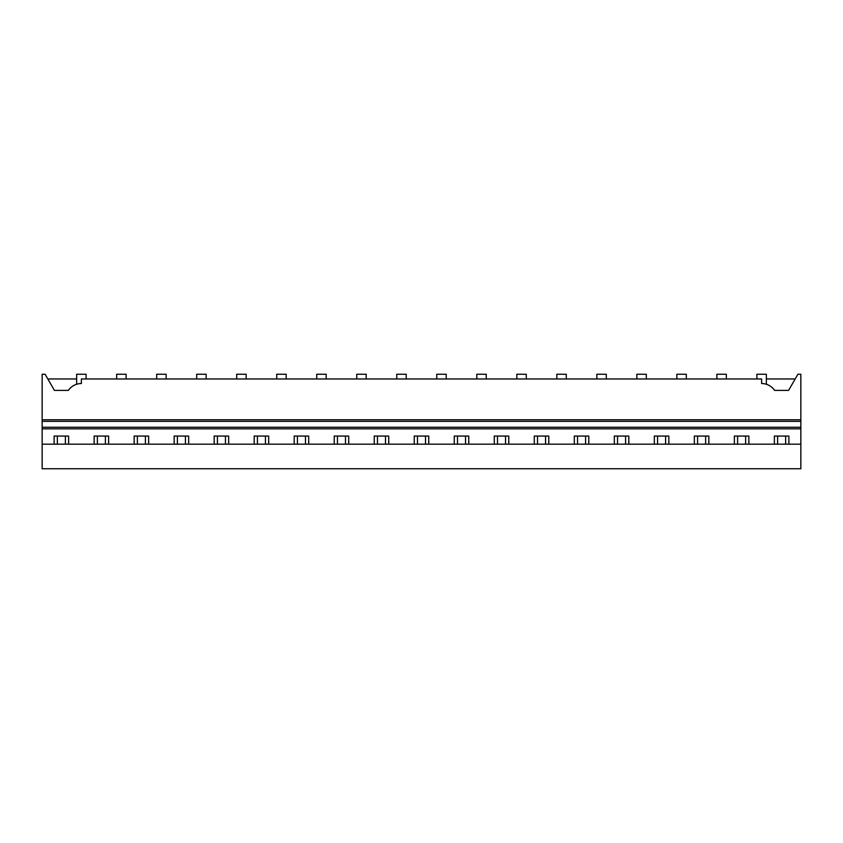 <?xml version="1.0" encoding="UTF-8"?>
<svg xmlns="http://www.w3.org/2000/svg" width="843" height="843" viewBox="0 0 843 843"><rect width="100%" height="100%" fill="white"/><g stroke="black" fill="none" stroke-linecap="round" stroke-linejoin="round"><path stroke-width="1.26" d="M800.85 444.187L800.85 468.761L42.15 468.761L42.15 444.187L800.85 444.187L800.85 427.253L42.15 427.253L42.15 444.187M79.01 383.713C74.542 384.461 71.002 386.695 68.378 390.383L54.416 390.383L45.09 374.239L42.15 374.239L42.15 427.253M68.62 444.187L68.62 436.073L54.121 436.073L54.121 444.187M81.371 383.533A15.754 15.754 0 0 0 68.378 390.383L68.378 390.383M77.293 384.071L78.03 383.892M47.819 378.96L76.65 378.96M86.102 378.96L86.102 374.239L76.65 374.239L76.65 384.26M761.619 378.96L761.619 383.533L761.619 378.96L81.381 378.96L81.381 383.533M763.99 383.713C768.458 384.461 771.998 386.695 774.622 390.383L788.584 390.383L797.91 374.239L800.85 374.239L800.85 427.253M774.622 390.383A15.754 15.754 0 0 0 761.619 383.533M42.15 421.342L800.85 421.342M94.142 444.187L94.142 436.073L108.631 436.073L108.631 444.187M134.153 444.187L134.153 436.073L148.642 436.073L148.642 444.187M174.164 444.187L174.164 436.073L188.663 436.073L188.663 444.187M214.185 444.187L214.185 436.073L228.674 436.073L228.674 444.187M254.196 444.187L254.196 436.073L268.685 436.073L268.685 444.187M294.207 444.187L294.207 436.073L308.707 436.073L308.707 444.187M334.228 444.187L334.228 436.073L348.717 436.073L348.717 444.187M374.239 444.187L374.239 436.073L388.728 436.073L388.728 444.187M414.25 444.187L414.25 436.073L428.75 436.073L428.75 444.187M454.272 444.187L454.272 436.073L468.761 436.073L468.761 444.187M494.283 444.187L494.283 436.073L508.772 436.073L508.772 444.187M534.293 444.187L534.293 436.073L548.793 436.073L548.793 444.187M574.315 444.187L574.315 436.073L588.804 436.073L588.804 444.187M614.326 444.187L614.326 436.073L628.815 436.073L628.815 444.187M654.337 444.187L654.337 436.073L668.836 436.073L668.836 444.187M694.358 444.187L694.358 436.073L708.847 436.073L708.847 444.187M734.369 444.187L734.369 436.073L748.858 436.073L748.858 444.187M774.38 444.187L774.38 436.073L788.879 436.073L788.879 444.187M764.97 383.892L765.707 384.071M766.35 378.96L795.181 378.96M756.898 378.96L756.898 374.239L766.35 374.239L766.35 384.26M126.113 378.96L126.113 374.239L116.661 374.239L116.661 378.96M166.134 378.96L166.134 374.239L156.682 374.239L156.682 378.96M206.145 378.96L206.145 374.239L196.693 374.239L196.693 378.96M246.156 378.96L246.156 374.239L236.704 374.239L236.704 378.96M286.177 378.96L286.177 374.239L276.725 374.239L276.725 378.96M326.188 378.96L326.188 374.239L316.736 374.239L316.736 378.96M366.199 378.96L366.199 374.239L356.747 374.239L356.747 378.96M406.221 378.96L406.221 374.239L396.768 374.239L396.768 378.96M446.232 378.96L446.232 374.239L436.779 374.239L436.779 378.96M486.253 378.96L486.253 374.239L476.801 374.239L476.801 378.96M526.264 378.96L526.264 374.239L516.812 374.239L516.812 378.96M566.275 378.96L566.275 374.239L556.823 374.239L556.823 378.96M606.296 378.96L606.296 374.239L596.844 374.239L596.844 378.96M646.307 378.96L646.307 374.239L636.855 374.239L636.855 378.96M686.318 378.96L686.318 374.239L676.866 374.239L676.866 378.96M726.339 378.96L726.339 374.239L716.887 374.239L716.887 378.96M57.356 436.073L57.356 444.187M65.385 436.073L65.385 444.187M97.367 436.073L97.367 444.187M105.396 436.073L105.396 444.187M137.377 436.073L137.377 444.187M145.417 436.073L145.417 444.187M177.399 436.073L177.399 444.187M185.428 436.073L185.428 444.187M217.41 436.073L217.41 444.187M225.45 436.073L225.45 444.187M257.421 436.073L257.421 444.187M265.461 436.073L265.461 444.187M297.442 436.073L297.442 444.187M305.472 436.073L305.472 444.187M337.453 436.073L337.453 444.187M345.493 436.073L345.493 444.187M377.464 436.073L377.464 444.187M385.504 436.073L385.504 444.187M417.485 436.073L417.485 444.187M425.515 436.073L425.515 444.187M457.496 436.073L457.496 444.187M465.536 436.073L465.536 444.187M497.507 436.073L497.507 444.187M505.547 436.073L505.547 444.187M537.528 436.073L537.528 444.187M545.558 436.073L545.558 444.187M577.539 436.073L577.539 444.187M585.579 436.073L585.579 444.187M617.55 436.073L617.55 444.187M625.59 436.073L625.59 444.187M657.572 436.073L657.572 444.187M665.601 436.073L665.601 444.187M697.582 436.073L697.582 444.187M705.623 436.073L705.623 444.187M737.604 436.073L737.604 444.187M745.634 436.073L745.634 444.187M777.615 436.073L777.615 444.187M785.644 436.073L785.644 444.187M42.15 419.772L800.85 419.772M42.15 428.824L800.85 428.824"/></g></svg>
